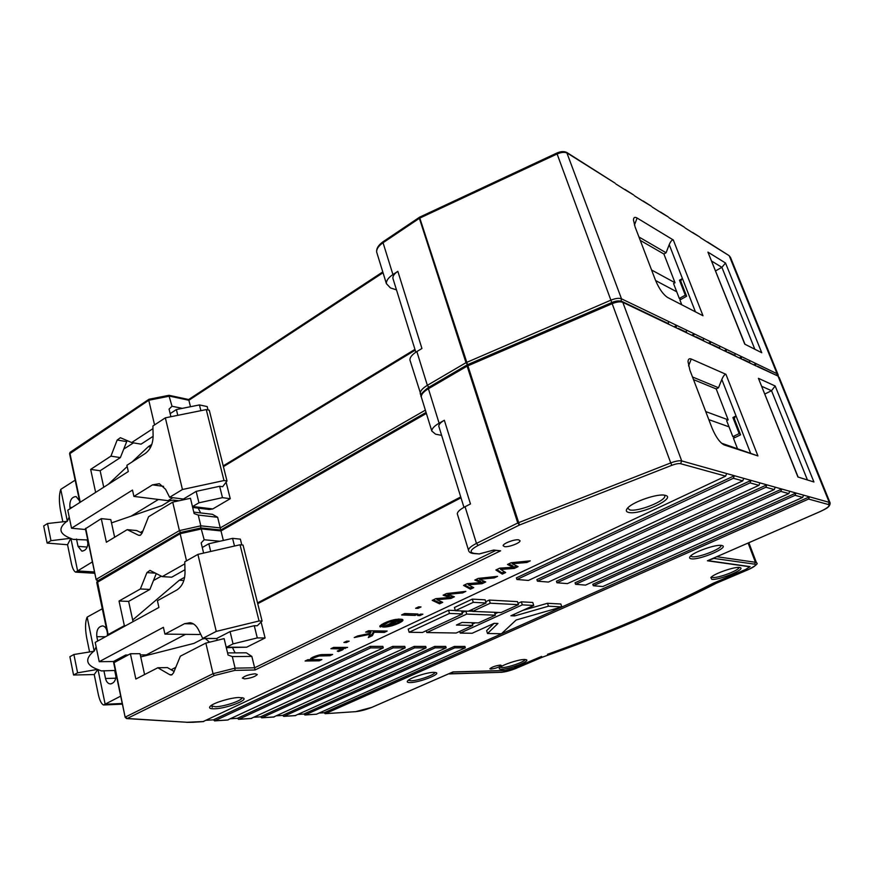 <?xml version="1.0" encoding="UTF-8"?>
<svg xmlns="http://www.w3.org/2000/svg" width="874" height="874" viewBox="0 0 874 874"><rect width="100%" height="100%" fill="white"/><g stroke="black" fill="none" stroke-linecap="round" stroke-linejoin="round"><path stroke-width="1.31" d="M193.416 623.894L184.523 623.708L164.935 634.12L199.327 634.502L200.507 633.89M140.299 654.921L146.34 654.888L185.496 634.349M146.34 654.888L145.51 655.719M235.117 652.867L232.517 647.678M104.29 704.947L122.393 704.149M226.311 647.678L246.665 647.197L265.095 637.976L261.108 622.026M241.814 544.939L240.361 539.138L232.582 538.373L234.483 546.042M184.523 623.708L190.226 622.703C193.657 623.359 196.377 625.664 198.409 629.608L202.724 638.402L216.61 638.512L217.473 640.238M164.935 634.12L163.405 627.314L99.21 661.694L113.423 661.531L125.681 655.019L128.041 655.008M140.736 656.931L193.973 643.384L202.506 638.97L205.259 638.49L209.552 642.182M175.783 667.354L171.162 669.757M120.699 696.141L103.514 704.99C101.308 703.876 99.538 700.172 98.194 693.869L94.228 674.553L73.558 675.012L69.887 656.702L73.897 654.506L94.141 651.206L96.129 646.869M89.574 651.906L86.635 637.594C85.029 628.362 85.204 621.534 87.16 617.11L102.291 608.763M153.496 580.5L161.351 576.163M183.868 580.5L179.323 580.238L132.684 619.994M99.21 661.694L95.2 642.401L158.926 607.452L157.418 600.744L176.756 590.048C182.12 586.563 184.873 580.697 185.026 572.448L184.764 561.829L197.906 554.389L240.033 544.775L259.065 620.988L262.091 621.064L243.048 545.059L240.033 544.775M202.276 547.495L208.831 543.759L232.582 538.373M262.091 621.064L257.273 625.762L254.258 625.697L257.295 637.911L265.095 637.976M257.295 637.911L233.052 643.887L226.224 647.328M114.723 670.653L115.335 670.697M113.423 661.531L113.675 662.721M116.024 676.847L114.68 670.478L101.373 670.915L97.549 669.397C85.86 665.07 84.614 659.007 93.791 651.206M216.61 638.512L230.081 631.596L254.258 625.697M259.065 620.988L216.26 631.399L202.724 638.402M216.26 631.399L197.906 554.389M124.436 656.92L125.681 655.019M115.958 673.646C116.253 679.917 114.308 683.348 110.135 683.927C107.841 683.534 106.3 681.709 105.514 678.475L103.897 670.675M97.986 669.517L105.164 704.258L122.251 703.472M97.899 669.386L94.228 674.553M94.152 650.955L87.16 617.11M73.558 675.012L77.589 672.838L73.897 654.506M77.589 672.838L97.549 669.397M97.724 641.013L96.817 636.698C96.304 630.088 98.27 626.494 102.728 625.904C104.771 626.33 106.169 627.969 106.945 630.82M179.323 580.238L184.676 577.255M210.7 551.472L208.831 543.759M230.081 631.596L233.052 643.887M107.426 633.104L107.415 635.704M163.569 486.37L152.48 484.862L133.908 496.41L168.016 500.66L172.866 497.71M131.122 516.152L158.434 499.458M200.638 512.929L198.147 508.122M76.3 572.186L94.796 573.278M192.662 507.466L209.356 509.487L212.786 508.941L230.244 498.693L226.104 482.175M208.034 409.961L207.182 406.563L199.447 404.924L200.878 410.682M152.48 484.862L159.385 483.704L165.579 489.309L169.632 497.295L183.409 499.054L183.758 499.731M133.908 496.41L132.477 490.074L71.526 528.224L85.565 529.535M111.511 522.881L161.996 505.565L170.08 500.66L173.456 500.103L175.652 501.49M142.921 530.955L140.517 532.43M92.393 561.895L75.59 572.142C73.777 571.083 72.334 567.969 71.264 562.812L67.549 544.731L47.13 543.093L43.7 525.962L47.513 523.526L67.309 521.319L69.199 517.004M62.83 521.756L60.437 510.099C58.929 501.359 59.028 494.444 60.754 489.374L75.164 480.165M123.649 449.16L133.493 442.867M150.689 447.073L148.329 446.669L132.04 461.985M127.178 466.552L108.267 484.349M71.526 528.224L67.79 510.187L128.303 471.545L126.894 465.296L145.237 453.508C150.317 449.749 152.95 443.937 153.125 436.082L152.906 425.999L165.35 417.838L206.264 409.589L223.984 480.547L227 480.995L209.268 410.212L206.264 409.589M170.157 413.642L176.384 409.545L199.447 404.924M227 480.995L222.652 486.72L219.647 486.283L222.477 497.656L230.244 498.693M222.477 497.656L198.933 502.801L192.466 506.636M87.247 540.296L87.881 540.514M88.012 543.912L87.171 539.957L73.045 539.356L70.466 538.308C59.104 533.817 57.935 528.136 66.948 521.275M183.409 499.054L196.169 491.374L219.647 486.283M223.984 480.547L182.437 489.506L169.632 497.295M182.437 489.506L165.35 417.838M87.957 540.864C88.121 547.342 86.056 550.751 81.763 551.079L78.026 546.348L76.508 539.05M70.892 538.428L77.611 570.941L94.512 571.957M70.816 538.329L67.549 544.731M67.309 521.057L60.754 489.374M47.13 543.093L50.976 540.678L47.513 523.526M50.976 540.678L70.466 538.308M70.182 508.657L69.887 507.248C69.505 500.485 71.581 496.924 76.114 496.563L79.523 500.813M148.329 446.669L151.803 444.429M177.783 415.336L176.384 409.545M196.169 491.374L198.933 502.801M172.713 502.135L190.466 498.278L194.126 513.551L198.234 515.059L217.648 517.299L220.259 527.896L200.823 525.831L179.41 530.605L172.713 502.135L148.58 516.72L142.058 533.14L140.506 535.128L138.54 535.249L127.211 529.644L106.366 542.241L101.275 518.632L85.412 528.792M721.553 545.442C716.003 544.131 693.65 551.964 690.241 556.399C689.094 557.721 689.433 558.519 691.258 558.792C699.506 560.365 730.303 547.08 721.869 545.507L721.553 545.442M690.613 556.006L692.088 556.738C698.359 558.005 722.503 548.577 720.984 545.409L720.984 545.409M739.535 567.488C734.521 566.472 713.49 573.89 710.835 577.583L711.818 579.342C718.931 580.489 746.8 568.898 739.972 567.565L739.535 567.488M711.392 577.037L712.572 577.474C717.98 578.402 739.644 570.176 738.945 567.434M524.455 659.488C518.621 659.389 502.037 664.896 499.677 667.714C498.704 668.763 499.36 669.276 501.643 669.244C509.466 669.276 530.78 661.039 526.257 659.695L524.455 659.488M500.245 667.212L502.288 667.572C508.34 667.605 525.012 661.705 525.077 659.499M433.624 672.346C427.036 672.357 410.66 677.634 407.852 680.649C406.53 682.004 407.393 682.638 410.43 682.572C419.411 682.463 440.846 674.204 436.137 672.63L433.624 672.346M408.3 680.267L411.097 680.791C418.154 680.715 435.197 674.706 434.935 672.379M500.256 665.081C495.252 665.835 491.789 667.07 489.877 668.796L490.904 669.102C495.919 668.348 499.371 667.113 501.261 665.398L500.256 665.081M238.755 697.507C230.594 697.747 214.556 702.521 210.667 705.875C208.296 707.995 209.738 708.967 214.982 708.781C226.585 708.377 248.38 700.14 243.376 698.009L238.755 697.507M210.765 705.799L215.692 706.771C224.684 706.454 241.89 700.642 242.022 697.878L242.032 697.616M255.099 673.788C248.784 674.52 244.523 675.963 242.338 678.115L244.589 678.869C250.914 678.126 255.153 676.673 257.295 674.542L255.099 673.788M518.632 539.837C514.491 539.094 502.703 543.595 503.151 545.747L504.626 546.654C508.832 547.342 520.489 542.874 520.052 540.722L518.632 539.837M665.038 495.296L664.819 495.252C657.652 493.406 633.639 501.545 627.936 507.728C625.522 510.241 625.817 511.825 628.832 512.47C640.281 515.245 677.667 497.688 665.038 495.296M627.543 508.144L629.837 509.935C638.162 512.066 666.556 500.616 664.753 495.776L664.48 495.197M205.849 643.089L224.126 638.61L228.07 655.019L232.32 656.582L251.843 656.418L254.64 667.791L235.106 668.151L213.037 673.69L205.849 643.089L180.361 656.177L173.522 672.838L171.894 674.783L169.807 674.717L157.823 667.758L135.852 679.043L130.401 653.752L113.686 662.842M409.13 632.263L408.234 629.127L448.526 610.26L449.476 613.439L409.13 632.263L422.448 632.47L462.477 613.93L449.476 613.439M462.477 613.93L461.581 610.948M448.526 610.26L455.332 610.533M485.693 601.727L489.287 600.067L517.484 601.618L518.446 604.666L490.27 603.213L472.561 611.396L501.086 612.565L518.446 604.666M455.376 610.686L454.425 607.496L472.299 599.127L485.103 599.826L486.086 602.994L473.282 602.339L455.376 610.686L468.333 611.221L486.086 602.994M462.095 612.674L465.492 611.101M468.617 611.09L472.517 611.243M522.969 610.314L547.506 603.279L560.846 604.01L561.785 606.895L548.457 606.217L514.699 615.908L510.897 615.766L533.73 605.453L522.324 604.863L460.216 633.082L472.124 633.268L494.105 623.348L497.951 623.457L487.517 633.519L501.458 633.737L516.152 620.016L561.785 606.895M487.517 633.519L486.632 630.646L494.127 623.348M472.386 624.156L475.325 622.823M494.957 613.865L498.082 612.445M518.031 603.344L521.352 601.825L532.769 602.459L533.73 605.453M516.905 579.495L516.392 577.867L734.379 475.718L733.352 478.275L516.905 579.495L528.431 580.434L742.736 480.864L743.752 478.351L751.05 480.394L750.045 482.885L537.434 581.177L548.391 582.073L758.927 485.332L759.921 482.885L766.826 484.83L765.842 487.244L556.957 582.772L567.401 583.624L774.266 489.571L775.238 487.189L781.793 489.036L780.832 491.385L575.562 584.302L585.525 585.11L788.818 493.591L789.768 491.275L795.995 493.023L795.056 495.318L593.315 585.744L602.82 586.53L802.66 497.415L803.588 495.154L809.51 496.814L808.581 499.054L828.355 504.517C830.398 505.718 827.58 508.1 819.899 511.672L707.427 560.791L819.954 511.672M203.118 721.574L725.628 476.144L726.676 473.555L743.752 478.351M206.33 720.296L213.365 719.848L370.215 646.356L382.845 646.367L383.271 647.885L370.642 647.896L214.72 720.821L213.365 719.848M230.812 718.734L237.4 718.308L392.71 646.378L404.76 646.389L405.186 647.874L393.136 647.885L238.755 719.258L237.4 718.308M254.258 717.226L260.452 716.833L414.189 646.399L425.704 646.41L426.13 647.863L414.604 647.874L261.796 717.762L260.452 716.833M276.741 715.784L282.553 715.413L434.717 646.41L445.729 646.421L446.155 647.852L435.132 647.863L283.886 716.319L282.553 715.413M298.318 714.397L303.77 714.047L454.36 646.432L464.913 646.443L465.329 647.842L454.775 647.842L305.102 714.943L303.77 714.047M319.043 713.075L324.156 712.747L809.51 496.814L829.251 502.364L828.355 504.517M593.315 585.744L592.812 584.258L795.995 493.023L803.588 495.154M575.562 584.302L575.059 582.772L781.793 489.036L789.768 491.275M556.957 582.772L556.443 581.221L766.826 484.83L775.238 487.189M537.434 581.177L536.909 579.582L751.05 480.394L759.921 482.885M716.593 583.1L716.33 583.209C663.825 610.085 605.977 634.688 542.787 657.008L516.337 668.249C510.449 670.598 505.336 671.953 500.999 672.314L448.69 673.821M756.447 366.14L622.812 302.328C620.3 301.388 616.727 301.836 612.106 303.693L467.12 366.14L467.404 364.731M397.058 623.009L387.794 625.762L398.828 620.518L399.626 621.228L397.058 623.009M108.398 635.158L108.157 634.546L124.348 625.664L119.039 601.028L140.364 588.978L146.919 572.612L149.957 570.383L162.225 576.621L184.818 563.85M441.621 435.361L435.602 434.192L431.8 431.035C431.811 428.642 434.247 426.031 439.109 423.202L444.342 420.252C440.638 422.404 438.792 424.403 438.792 426.228L439.054 427.08M219.909 541.246L204.177 539.761L201.173 542.907L203.609 553.089M387.521 624.812L387.794 625.762M396.61 620.179L398.478 619.295L398.828 620.518M398.478 619.295L399.691 620.857M227.557 652.911L246.326 652.812L251.843 656.418M444.342 420.252L470.474 503.948L465.066 506.734C460.019 509.411 457.441 511.76 457.299 513.803L457.594 514.753M737.361 448.373L733.461 438.289L740.584 434.826L734.313 418.733L735.263 416.352L732.904 417.521L734.553 418.143M212.054 706.596L212.218 707.263M184.96 569.739L171.719 577.19L162.225 576.621M140.364 588.978L149.902 589.437L128.62 601.388L133.045 621.643M156.282 573.552L149.902 589.437M119.039 601.028L128.62 601.388M124.348 625.664L125.67 625.686M461.002 497.809L257.732 603.672M257.535 602.874L460.74 496.945M157.823 667.758L167.415 667.594L174.101 671.451M130.401 653.752L140.026 653.697L144.581 674.564M186.512 560.835L180.142 533.708L201.566 528.923L221.002 530.933L223.351 540.471M204.177 539.761L200.965 527.951L180.252 532.539L180.142 533.708L96.785 582.663M467.535 364.687L519.462 525.023L517.769 522.991L476.461 543.42C471.337 546.021 468.683 548.26 468.497 550.139L468.672 550.871M319.021 659.586L307.681 659.772M311.843 658.155L312.018 657.609M321.665 654.615L315.088 656.254L310.838 658.319L310.128 659.695L307.801 659.717L305.113 661.006L319.218 660.82L321.883 659.553L312.826 659.575L312.105 659.149L313.22 658.133L319.097 655.992L329.946 655.729L332.644 654.451L321.665 654.615L329.804 654.473M385.478 625.784L387.717 625.489M399.276 621.622L402.411 619.415M380.07 625.751L383.129 624.44M383.402 625.434L388.362 622.332L396.698 620.453L382.768 627.073L391.869 625.839L399.505 622.9L403.001 620.103L402.073 619.305L398.413 619.098L390.536 620.649L381.741 624.462L379.873 626.046L380.452 626.986L383.522 625.642L383.413 623.544M415.303 613.93L404.017 613.821M449.575 597.335L452.721 596.177M449.618 597.477L435.831 598.646L432.226 600.362L439.556 603.825L442.725 602.328L436.989 599.706L450.809 598.493L454.393 596.8L447.849 594.386L462.619 592.911L465.853 591.37L446.494 593.555L443.118 595.172L449.618 597.477L449.247 596.232L444.462 594.528M441.228 601.629L439.185 602.59L433.351 599.826M508.624 563.916L512.918 565.981L513.322 567.248L499.72 568.166L495.886 569.99L502.31 574.109L505.675 572.514L500.638 569.4L514.283 568.439L518.085 566.636L512.23 563.719L526.836 562.495L530.289 560.857L511.082 562.747L507.477 564.462L513.322 567.248L516.6 565.882M504.364 571.683L501.905 572.852L496.803 569.564M501.807 568.024L506.822 567.674M203.697 721.531L187.145 722.274L127.178 718.494L214.217 675.569L213.037 673.69L125.539 716.964L127.178 718.494L126.544 718.559L125.157 717.259L114.035 662.437M214.217 675.569L234.822 670.391L235.106 668.151L232.32 656.582M480.951 582.51L484.163 581.265M480.973 582.597L467.273 583.646L463.559 585.416L470.452 589.196L473.719 587.645L468.311 584.793L482.055 583.701L485.747 581.953L479.531 579.298L494.225 577.933L497.568 576.359L478.275 578.391L474.79 580.063L480.973 582.597L480.591 581.341L476.035 579.462M472.299 586.891L470.07 587.951L464.586 584.924M368.129 630.941L370.729 630.984L370.521 633.268L357.619 635.955L354.243 637.561L369.997 634.284L368.315 637.561L372.357 635.649L374.127 632.241L384.331 632.405L387.16 631.061L368.533 630.744L365.66 632.11L371.068 632.197M384.385 631.017L373.788 631.039L372.018 634.448L369.232 635.769M341.024 649.251L342.368 648.584L342.684 649.764L343.198 648.552L347.59 647.383L333.66 647.383L330.907 648.694L340.674 648.901L340.543 649.743L337.277 651.086L338.435 651.523L342.684 649.764M343.034 647.962L342.368 648.584M333.431 647.492L340.707 647.984M693.508 379.611L716.199 388.93L728.184 419.848L726.622 420.623L732.827 436.672L735.143 437.47M740.256 433.985L739.164 433.602L732.904 417.521M732.827 436.672L739.164 433.602M729.025 426.851L708.814 419.618M728.184 419.848L705.733 411.578M426.381 413.424L221.002 530.933L220.696 530.005L220.259 527.896L425.365 410.146M318.912 659.641L319.218 660.82M312.105 659.149L311.789 657.958L312.105 659.149M314.116 656.636L314.356 657.521M319.458 654.943L319.709 655.904M329.629 654.55L329.946 655.729M346.355 642.51L349.152 641.177L346.705 641.155L343.897 642.499L346.355 642.51L346.071 641.461M396.37 619.305L396.698 620.453M398.315 622.31L398.61 623.337M380.103 625.762L380.452 626.986M386.221 622.233L386.483 623.151M415.074 615.416L418.023 614.018L404.596 613.537L401.625 614.957L415.074 615.416L414.724 614.193M447.564 593.435L447.849 594.386M451.312 593.009L451.629 594.058M462.27 591.774L462.619 592.911M439.185 602.59L439.556 603.825M436.65 598.57L436.989 599.706M439.95 598.286L440.299 599.444M450.438 597.259L450.809 598.493M511.891 562.67L512.23 563.719M515.584 562.299L515.955 563.468M526.432 561.239L526.836 562.495M501.905 572.852L502.31 574.109M500.234 568.133L500.638 569.4M503.49 567.914L503.894 569.192M513.879 567.171L514.283 568.439M495.776 550.467L254.64 667.791L255.044 669.976L500.616 550.817L493.755 550.03L479.149 553.93L474.189 553.395C469.043 552.313 470.365 549.659 478.154 545.409L519.462 525.023L671.833 465.307C675.711 463.865 678.628 463.329 680.595 463.701L725.628 476.144M493.384 550.194L500.616 550.817M493.154 550.194L493.755 550.03M473.664 553.537L479.149 553.93M479.225 578.293L479.531 579.298M482.951 577.9L483.289 579.003M493.854 576.753L494.225 577.933M470.07 587.951L470.452 589.196M467.951 583.592L468.311 584.793M471.228 583.34L471.599 584.553M481.672 582.445L482.055 583.701M417.98 608.38L420.995 606.949L418.624 606.851L415.62 608.282L417.98 608.38L417.674 607.31M419.935 615.591L422.874 614.193L420.569 614.116L417.63 615.504L419.935 615.591L419.64 614.553M369.768 633.431L369.997 634.284M372.018 634.448L372.357 635.649M373.788 631.039L374.127 632.241M383.992 631.203L384.331 632.405M342.881 647.383L343.198 648.552M344.804 647.383L345.121 648.552M338.041 647.492L338.358 648.683M340.357 647.71L340.674 648.901M338.238 650.78L338.435 651.523M341.559 649.011L341.876 650.201M227.622 719.979L383.271 647.885M251.1 718.45L405.186 647.874M273.606 716.986L426.13 647.863M295.215 715.587L446.155 647.852M304.906 714.998L316.519 714.2L465.329 647.842M775.172 386.002L813.934 481.989L797.918 477.007L758.424 378.322L775.172 386.002L771.524 390.7L764.881 393.999M749.258 362.317L750.657 363.376M742.146 359.312L743.261 359.848M734.586 355.292L736.017 356.384M719.171 347.918L720.635 349.043M727.146 352.146L728.25 352.681M711.37 344.618L712.474 345.143M702.947 340.161L704.466 341.319M694.764 336.687L695.868 337.211M685.871 332L687.434 333.18M667.856 323.38L669.462 324.604M677.274 328.329L678.366 328.853M721.52 443.194L757.922 455.922L724.262 444.964C719.957 442.779 715.882 437.142 712.048 428.074L689.914 370.226L688.024 361.618C688.199 359.083 689.269 358.22 691.258 359.028L725.944 374.312C724.732 374.225 723.355 375.94 721.815 379.458L718.526 387.75L716.199 388.93M718.526 387.75L692.492 376.967M370.642 647.896L370.215 646.356M393.136 647.885L392.71 646.378M414.604 647.874L414.189 646.399M435.132 647.863L434.717 646.41M454.775 647.842L454.36 646.432M758.424 378.322L798.126 477.073M708.41 560.387L713.894 558.42L754.655 564.156C756.84 564.888 754.677 566.734 748.166 569.673L716.33 583.209M714.659 557.667L713.894 558.42M708.541 560.758L750.111 566.625L745.97 569.389L713.26 583.242M449.476 673.843L453.65 671.898M372.116 707.23L452.972 671.92L505.314 670.478L513.431 668.326L541.618 656.396L513.595 668.326L505.052 670.587L453.682 672.008M707.427 560.791L749.772 566.745L745.839 569.367L713.097 583.308C663.071 609.047 607.889 632.71 547.528 654.287L547.517 654.353C607.943 632.754 663.202 609.08 713.282 583.308M716.418 583.198C663.901 610.085 606.053 634.677 542.896 656.986L516.337 668.249M371.811 707.372C366.097 709.688 360.711 711.119 355.642 711.654L325.117 713.687L324.156 712.747M325.478 713.61L808.581 499.054M80.102 502.321L95.637 492.401L90.656 469.393L100.139 470.736L103.744 487.233M90.656 469.393L110.922 456.141L120.361 457.605L100.139 470.736M110.922 456.141L117.182 440.015L120.394 437.71L131.679 442.561L152.961 428.631M127.123 440.594L120.361 457.605M153.125 436.312L141.075 444.145L131.679 442.561M154.567 424.917L148.766 400.248L169.578 396.13L188.882 400.259L188.642 399.505M149.006 399.254L148.766 400.248L69.603 453.825M168.857 395.332L172.014 406.246L169.075 409.108L170.9 416.723M681.764 304.786L679.906 299.979L686.614 296.242L680.791 281.297L681.698 278.97L679.469 280.226L680.901 281.024M686.429 295.773L685.282 295.161L679.469 280.226M640.249 240.372L663.901 254.028L675.034 282.75L673.559 283.58L679.327 298.482L681.01 299.367M679.327 298.482L685.282 295.161M676.738 291.785L655.62 280.554M675.034 282.75L651.567 269.99M396.49 289.895L390.427 287.907L386.395 283.646C386.199 280.674 388.373 277.637 392.929 274.556L397.845 271.344C394.371 273.693 392.721 276.009 392.885 278.282L393.213 279.363M419.782 217.091L419.804 218.085L419.651 217.167M725.518 263.019L761.735 352.725L744.757 344.148L707.929 252.116L725.518 263.019L721.891 267.335L715.609 270.864M614.542 182.819L567.444 153.201C564.866 151.868 561.392 152.142 557 154.021L419.804 218.085L467.568 364.666M624.418 189.396L615.744 183.89M633.246 194.705L624.997 189.756M642.609 200.954L634.415 195.743M651.021 206.002L643.198 201.326M659.903 211.934L652.157 207.018M667.922 216.752L660.504 212.316M676.367 222.389L669.025 217.735M684.025 226.989L676.979 222.783M692.055 232.364L685.096 227.939M699.386 236.745L692.678 232.757M707.022 241.869L700.424 237.673M673.308 239.979L702.991 315.743L667.627 297.488C663.148 294.516 659.116 288.791 655.522 280.314L635.081 226.879L633.475 220.062C633.563 217.386 634.775 216.708 637.102 218.03L673.308 239.979C672.051 239.684 670.686 241.235 669.222 244.654L666.086 252.761L663.901 254.028M666.086 252.761L638.949 236.985M182.316 408.366L172.014 406.246M383.031 272.721L188.882 400.259L190.477 406.727M223.22 465.897L414.942 349.382M217.648 517.299L212.448 514.316L193.788 512.12M415.194 350.179L223.405 466.64M397.845 271.344L421.934 348.486L416.854 351.567C412.146 354.516 409.83 357.335 409.928 360.022L410.321 361.301M101.275 518.632L110.801 519.615L114.636 537.237M142.036 533.184L136.705 530.562L127.211 529.644M707.929 252.116L744.976 344.258M97.44 580.86L96.118 579.56L85.718 528.278M200.649 527.983L200.823 525.831L198.234 515.059M674.138 326.832L676.727 325.412L676.017 327.739M668.217 323.555L668.621 321.512L694.262 333.857L693.574 336.119M753.727 364.84L756.086 363.628L755.464 365.671M749.455 362.404L749.805 360.601L777.073 373.733L776.735 375.449M739.36 357.979L741.764 356.734L741.119 358.821M734.805 355.401L735.165 353.555L749.805 360.601M724.273 350.78L726.72 349.491L726.065 351.632M719.422 348.038L719.794 346.148L735.165 353.555M708.41 343.198L710.901 341.876L710.234 344.072M703.231 340.303L703.614 338.369L719.794 346.148M691.727 335.234L694.262 333.857L703.614 338.369M686.199 332.153L686.582 330.164M97.866 580.74L96.468 579.2L179.41 530.605L180.47 532.495M547.506 603.279L548.457 606.217M514.185 614.28L514.699 615.908M459.713 631.399L460.216 633.082M521.352 601.825L522.324 604.863M456.414 625.041L462.062 622.441L478.384 622.9L495.361 615.176L466.727 614.094L426.807 632.547L456.173 633.016L472.779 625.456L456.414 625.041M471.96 622.725L472.779 625.456M426.272 630.7L426.807 632.547M465.831 611.123L466.727 614.094M494.466 612.292L495.361 615.176M472.299 599.127L473.282 602.339M489.287 600.067L490.27 603.213M471.993 609.528L472.561 611.396M210.448 641.964L209.443 641.953M226.508 647.197L246.665 647.197M105.448 636.775L96.817 636.698M105.514 678.475L115.794 678.224M192.739 506.494L212.786 508.941M72.018 507.488L69.887 507.248M78.026 546.348L87.192 547.069M139.927 535.38L138.54 535.249M172.091 674.673L169.807 674.717M421.65 398.096L421.279 396.883C421.246 394.349 423.617 391.639 428.413 388.744L439.109 423.202M428.752 387.335L428.413 388.744L467.12 366.14L517.769 522.991L670.74 462.914L671.833 465.307M748.111 543.049L755.42 562.277L716.833 556.716M748.33 569.597L748.297 569.64C755.89 565.62 758.621 563.359 756.513 562.878L755.42 562.277L754.655 564.156M777.314 375.733L757.561 366.676M779.237 377.524L778.21 376.53L829.251 502.364L830.158 503.009L779.237 377.524L777.74 375.929L757.387 366.195M146.919 572.612L155.496 573.147M398.784 619.338L399.134 620.551M399.025 619.393L399.374 620.616M399.2 619.48L399.549 620.704M399.32 619.579L399.658 620.802M108.157 634.546L97.364 581.035L96.763 582.543L107.797 634.885M97.779 580.795L180.153 532.637M125.179 717.336L113.664 662.754M465.066 506.734L476.461 543.42L478.154 545.409M556.782 153.081L670.74 462.914C675.602 461.101 679.251 460.434 681.698 460.915L680.595 463.701M311.821 658.133L312.094 659.182M311.898 657.751L312.204 658.941M312.138 657.543L312.433 658.69M312.51 657.357L312.783 658.417M312.958 657.139L313.22 658.133M313.493 656.898L313.744 657.827M314.793 656.363L315.011 657.226M315.47 656.112L315.689 656.953M316.159 655.861L316.377 656.702M316.858 655.631L317.087 656.472M317.557 655.424L317.775 656.276M318.223 655.238L318.453 656.112M318.857 655.074L319.097 655.992M319.676 654.899L319.928 655.882M319.917 654.855L320.179 655.861M320.19 654.812L320.463 655.85M320.496 654.757L320.78 655.828M320.834 654.713L321.129 655.817M321.206 654.659L321.501 655.806M321.599 654.615L321.916 655.806M322.047 654.604L322.353 655.795M387.095 622.867L386.843 621.971M387.477 621.72L387.728 622.594M388.122 621.48L388.362 622.332M388.766 621.239L389.006 622.091M389.422 621.01L389.662 621.851M390.088 620.791L390.328 621.633M390.754 620.584L390.995 621.425M391.443 620.376L391.683 621.239M392.12 620.19L392.36 621.053M392.776 620.016L393.027 620.901M393.42 619.863L393.671 620.769M394.043 619.721L394.305 620.66M394.655 619.6L394.928 620.584M395.245 619.48L395.529 620.518M395.813 619.382L396.119 620.474M384.047 626.472L384.221 627.095M384.822 626.101L385.095 627.062M385.642 625.773L385.991 626.986M386.57 625.664L386.909 626.887M387.51 625.533L387.859 626.745M388.58 625.697L388.821 626.571M389.596 625.566L389.815 626.352M390.623 625.358L390.842 626.112M391.661 625.096L391.869 625.839M392.655 624.79L392.874 625.544M393.65 624.462L393.857 625.227M394.622 624.091L394.851 624.888M395.572 623.697L395.802 624.539M396.501 623.271L396.752 624.156M397.419 622.823L397.692 623.752M399.167 621.72L399.505 622.9M399.953 621.261L400.292 622.474M400.642 620.868L400.98 622.08M401.232 620.485L401.581 621.698M401.723 620.114L402.073 621.338M402.106 619.775L402.455 620.988M402.39 619.447L402.739 620.671M402.696 619.557L402.925 620.365M379.819 626.166L379.982 626.756M379.917 625.959L380.179 626.876M383.085 623.981L383.424 625.205M383.249 623.708L383.599 624.932M383.577 623.457L383.904 624.637M384.047 623.228L384.352 624.309M384.647 622.944L384.931 623.96M385.368 622.605L385.642 623.566M187.145 722.274L126.774 718.581M234.822 670.391L255.044 669.976M457.299 513.803L468.497 550.139C468.835 552.029 470.387 553.144 473.162 553.482L474.189 553.395M342.313 649.972L341.996 648.792M342.663 648.377L342.979 649.568M342.881 648.18L343.198 649.371M343.023 647.995L343.34 649.174M338.751 647.503L339.068 648.705M339.374 647.547L339.691 648.737M339.91 647.612L340.226 648.803M340.565 647.798L340.893 648.989M340.685 647.907L341.013 649.098M339.21 650.409L339.418 651.185M340.095 650.005L340.325 650.857M340.86 649.491L341.144 650.529M193.307 722.208L192.717 722.252M228.201 719.936L214.72 720.821M251.668 718.417L238.755 719.258M274.174 716.953L261.796 717.762M295.773 715.544L283.886 716.319M316.519 714.2L305.102 714.943M761.833 386.374L771.524 390.7L807.434 479.968M621.731 301.333L622.812 302.328L681.698 460.915L726.676 473.555M733.352 478.275L742.736 480.864M750.045 482.885L758.927 485.332M765.842 487.244L774.266 489.571M780.832 491.385L788.818 493.591M795.056 495.318L802.66 497.415M721.815 379.458L750.58 453.18M691.258 359.028L688.548 365.9M725.944 374.312L757.922 455.922M449.247 673.909L500.999 672.314M325.292 713.676L355.642 711.654M830.158 503.009C830.071 507.499 824.794 509.258 820.041 511.64L819.899 511.672M70.433 452.087L69.909 453.267L80.233 502.222M117.182 440.015L126.599 441.599M383.325 241.585L383.052 242.743L392.929 274.556M377.142 253.602L376.672 252.094C376.432 249.003 378.562 245.878 383.052 242.743L419.378 218.325L466.006 362.688L610.817 300.186C615.427 298.34 619 297.881 621.512 298.832L668.621 321.512M711.709 261.129L721.891 267.335L754.841 349.239M669.222 244.654L695.431 311.843M96.14 579.67L85.379 528.661M566.713 152.415L621.512 298.832L621.021 301.115M728.73 255.405L707.656 242.273M637.102 218.03L634.437 225.044M730.467 257.349L729.342 256.049L777.073 373.733L778.1 374.738L730.467 257.349L729.003 255.579L707.59 241.967M416.854 351.567L427.353 385.336C422.568 388.231 420.197 390.951 420.241 393.497L420.492 394.491M467.459 364.677L466.006 362.688L427.353 385.336L428.828 387.291M102.957 670.882L101.373 670.915M216.643 638.577L205.259 638.49M111.064 683.894L110.135 683.927M74.487 539.487L73.045 539.356M178.919 500.78L173.456 500.103M82.604 551.144L81.763 551.079M170.67 675.012L171.228 675.001M431.8 431.035L421.279 396.883C419.848 395.245 422.24 392.12 428.424 387.521L467.393 364.742L611.778 302.546C615.919 300.765 619.415 300.448 622.266 301.585L668.523 323.708M748.843 542.732L756.48 562.79M716.527 583.144L748.22 569.673M463.952 507.324L438.792 426.228M426.064 412.419L220.729 530.015L200.965 527.951M383.052 624.102L383.402 625.325M493.297 550.205L479.018 554.007M186.763 722.35L192.925 722.285M295.412 715.62L283.689 716.374M273.802 717.019L261.599 717.816M251.297 718.483L238.558 719.313M227.819 720.012L214.523 720.886M203.325 721.607L193.11 722.274M749.848 362.59L743.097 359.367M735.187 355.587L728.097 352.189M719.783 348.213L712.332 344.651M703.581 340.467L695.737 336.719M686.516 332.306L678.246 328.351M516.403 668.249C510.525 670.62 505.314 671.997 500.769 672.379M372.051 707.284L453.027 671.92M371.898 707.35L355.456 711.709M148.766 399.396L70.062 452.339L69.581 453.682L79.873 502.474M169.032 395.299L148.853 399.287M382.779 271.912L188.664 399.527L169.108 395.321M615.034 183.125L567.062 152.633C564.353 151.115 560.9 151.268 556.727 153.103L419.651 217.145L383.041 241.77C378.431 245.026 376.312 248.467 376.672 252.094L386.395 283.646M415.827 352.211L392.885 278.282M633.726 195.011L624.965 189.44M651.48 206.297L643.166 201.009M668.381 217.036L660.46 212M684.473 227.262L676.924 222.466M699.812 237.018L692.612 232.44M409.928 360.022L421.268 395.769M778.264 376.268L778.1 374.738"/></g></svg>
